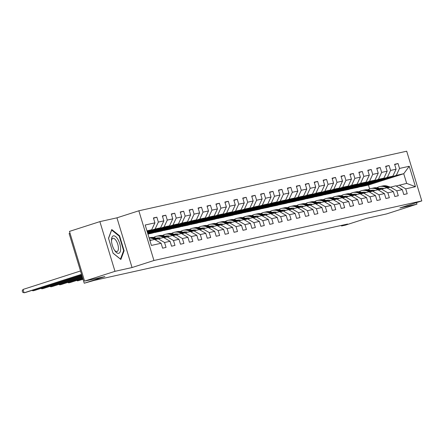 <?xml version="1.0" encoding="UTF-8"?>
<svg xmlns="http://www.w3.org/2000/svg" width="444" height="444" viewBox="0 0 444 444"><rect width="100%" height="100%" fill="white"/><g stroke="black" fill="none" stroke-linecap="round" stroke-linejoin="round"><path stroke-width="0.67" d="M70.03 233.222L69.12 233.516L84.227 283.228L94.317 280.38L347.624 224.031L341.547 225.99L345.554 225.097L366.233 218.454L386.558 213.93L416.966 204.157L416.5 202.619M99.883 221.623L69.475 231.391L84.576 281.102L114.985 271.328L132.051 267.538L153.946 260.5L138.839 210.789L116.944 217.826L99.883 221.623L114.985 271.328M153.946 260.5L421.8 200.916L406.698 151.204L138.839 210.789M149.889 240.509L154.623 239.46L161.117 243.268L162.609 248.174L166.045 247.408L164.552 242.507L170.052 241.281L171.539 246.187L174.975 245.421L173.487 240.52L178.982 239.294L180.475 244.2L183.91 243.434L182.417 238.533L187.917 237.307L189.405 242.213L192.84 241.447L191.353 236.547L196.847 235.32L198.34 240.226L201.776 239.46L200.283 234.56L205.783 233.333L207.27 238.239L210.706 237.473L209.218 232.573L214.713 231.346L216.2 236.252L219.636 235.487L218.148 230.586L223.643 229.359L225.136 234.266L228.571 233.5L227.078 228.599L232.578 227.372L234.066 232.279L237.501 231.513L236.014 226.612L241.508 225.386L243.001 230.292L246.437 229.526L244.944 224.62L250.444 223.399L251.931 228.305L255.367 227.539L253.879 222.633L259.374 221.412L260.867 226.318L264.302 225.552L262.809 220.646L268.309 219.425L269.797 224.331L273.232 223.565L271.745 218.659L277.239 217.438L278.727 222.344L282.162 221.578L280.675 216.672L286.169 215.451L287.662 220.357L291.098 219.591L289.605 214.685L295.105 213.464L296.592 218.37L300.027 217.604L298.54 212.698L304.035 211.477L305.528 216.383L308.963 215.618L307.47 210.711L312.97 209.49L314.457 214.397L317.893 213.631L316.406 208.724L321.9 207.503L323.393 212.41L326.828 211.644L325.335 206.738L330.836 205.517L332.323 210.423L335.758 209.657L334.271 204.751L339.765 203.53L341.253 208.436L344.688 207.67L343.201 202.764L348.695 201.543L350.188 206.449L353.624 205.683L352.131 200.777L357.631 199.556L359.118 204.462L362.554 203.696L361.066 198.79L366.561 197.569L368.054 202.475L371.489 201.709L369.996 196.803L375.496 195.582L376.984 200.488L380.419 199.722L378.932 194.816L384.426 193.595L385.919 198.501L389.355 197.735L387.862 192.829L393.362 191.608L394.849 196.514L398.285 195.749L396.797 190.842L402.292 189.621L403.779 194.528L407.215 193.762L405.727 188.855L415.462 186.691L409.257 166.272L403.735 173.715L396.292 175.374L361.016 186.708L368.459 185.054L403.735 173.715L406.671 183.389L415.462 186.691M161.117 243.268L151.387 245.432L145.182 225.014L154.912 222.849L153.424 217.943L156.86 217.177L153.519 218.254M409.257 166.272L399.522 168.437L398.035 163.531L394.599 164.297L396.087 169.197L390.592 170.424L389.099 165.518L385.664 166.284L387.157 171.184L381.657 172.411L380.169 167.505L376.734 168.27L378.221 173.171L372.727 174.398L371.234 169.491L367.799 170.257L369.291 175.158L363.791 176.385L362.304 171.478L358.869 172.244L360.356 177.15L354.861 178.371L353.369 173.465L349.933 174.231L351.426 179.137L345.926 180.358L344.439 175.452L341.003 176.218L342.491 181.124L336.996 182.345L335.509 177.439L332.073 178.205L333.561 183.111L328.066 184.332L326.573 179.426L323.138 180.192L324.631 185.098L319.131 186.319L317.643 181.413L314.208 182.179L315.695 187.085L310.201 188.306L308.708 183.4L305.272 184.166L306.765 189.072L301.265 190.293L299.778 185.387L296.342 186.153L297.83 191.059L292.335 192.28L290.842 187.374L287.407 188.139L288.9 193.046L283.4 194.267L281.912 189.36L278.477 190.126L279.964 195.033L274.47 196.254L272.982 191.347L269.547 192.113L271.034 197.019L265.54 198.24L264.047 193.334L260.611 194.1L262.104 199.006L256.604 200.227L255.117 195.321L251.681 196.087L253.169 200.993L247.674 202.214L246.181 197.308L242.746 198.074L244.239 202.98L238.739 204.201L237.251 199.295L233.816 200.061L235.303 204.967L229.809 206.188L228.316 201.282L224.88 202.048L226.373 206.954L220.873 208.175L219.386 203.269L215.951 204.035L217.438 208.941L211.943 210.162L210.456 205.256L207.021 206.022L208.508 210.928L203.013 212.149L201.521 207.243L198.085 208.008L199.578 212.915L194.078 214.136L192.591 209.229L189.155 209.995L190.643 214.902L185.148 216.123L183.655 211.216L180.22 211.982L181.713 216.888L176.213 218.109L174.725 213.203L171.29 213.969L172.777 218.875L167.283 220.096L165.79 215.19L162.354 215.956L163.847 220.862L158.347 222.083L156.86 217.177M170.052 241.281L163.553 237.473L154.995 239.677M147.175 231.574L155.117 229.021L160.611 227.8L147.325 232.068M158.058 238.694L164.552 242.507M158.347 222.083L155.117 229.021M163.847 220.862L160.611 227.8M178.982 239.294L172.483 235.487L163.925 237.69M147.419 232.379L164.047 227.034L169.547 225.813L147.569 232.872M166.988 236.708L173.487 240.52M167.283 220.096L164.047 227.034M172.777 218.875L169.547 225.813M187.917 237.307L181.418 233.5L172.86 235.703M147.663 233.183L172.982 225.047L178.477 223.826L147.813 233.677M175.918 234.721L182.417 238.533M176.213 218.109L172.982 225.047M181.713 216.888L178.477 223.826M196.847 235.32L190.348 231.513L181.79 233.716M147.907 233.988L181.912 223.06L187.412 221.839L152.137 233.172L147.941 234.105M184.854 232.734L191.353 236.547M185.148 216.123L181.912 223.06M190.643 214.902L187.412 221.839M205.783 233.333L199.284 229.526L190.726 231.729M155.572 232.412L190.848 221.073L196.342 219.852L161.067 231.185L153.585 232.706M193.784 230.747L200.283 234.56M194.078 214.136L190.848 221.073M199.578 212.915L196.342 219.852M214.713 231.346L208.214 227.539L199.656 229.742M164.502 230.425L199.778 219.086L205.278 217.865L170.002 229.198L162.515 230.719M202.719 228.76L209.218 232.573M203.013 212.149L199.778 219.086M208.508 210.928L205.278 217.865M223.643 229.359L217.149 225.552L208.591 227.755M173.438 228.438L208.713 217.099L214.208 215.878L178.932 227.211L171.451 228.732M211.649 226.773L218.148 230.586M211.943 210.162L208.713 217.099M217.438 208.941L214.208 215.878M232.578 227.372L226.079 223.565L217.521 225.768M182.367 226.451L217.643 215.112L223.138 213.891L187.862 225.225L180.381 226.745M220.585 224.786L227.078 228.599M220.873 208.175L217.643 215.112M226.373 206.954L223.138 213.891M241.508 225.386L235.009 221.578L226.451 223.782M191.303 224.464L226.573 213.126L232.073 211.905L196.797 223.238L189.316 224.758M229.515 222.799L236.014 226.612M229.809 206.188L226.573 213.126M235.303 204.967L232.073 211.905M250.444 223.399L243.945 219.591L235.387 221.795M200.233 222.477L235.509 211.139L241.003 209.918L205.727 221.251L198.246 222.771M238.445 220.812L244.944 224.62M238.739 204.201L235.509 211.139M244.239 202.98L241.003 209.918M259.374 221.412L252.875 217.604L244.317 219.808M209.163 220.49L244.439 209.152L249.939 207.931L214.663 219.264L207.182 220.785M247.38 218.825L253.879 222.633M247.674 202.214L244.439 209.152M253.169 200.993L249.939 207.931M268.309 219.425L261.81 215.618L253.252 217.821M218.098 218.498L253.374 207.165L258.869 205.944L223.593 217.277L216.111 218.798M256.31 216.839L262.809 220.646M256.604 200.227L253.374 207.165M262.104 199.006L258.869 205.944M277.239 217.438L270.74 213.631L262.182 215.834M227.028 216.511L262.304 205.178L267.804 203.957L232.528 215.29L225.041 216.811M265.246 214.852L271.745 218.659M265.54 198.24L262.304 205.178M271.034 197.019L267.804 203.957M286.169 215.451L279.676 211.644L271.118 213.847M235.964 214.524L271.24 203.191L276.734 201.97L241.458 213.303L233.977 214.824M274.176 212.865L280.675 216.672M274.47 196.254L271.24 203.191M279.964 195.033L276.734 201.97M295.105 213.464L288.606 209.657L280.047 211.86M244.894 212.537L280.17 201.204L285.664 199.983L250.388 211.316L242.907 212.837M283.111 210.878L289.605 214.685M283.4 194.267L280.17 201.204M288.9 193.046L285.664 199.983M304.035 211.477L297.536 207.67L288.977 209.873M253.829 210.55L289.1 199.217L294.6 197.996L259.324 209.329L251.842 210.85M292.041 208.891L298.54 212.698M292.335 192.28L289.1 199.217M297.83 191.059L294.6 197.996M312.97 209.49L306.471 205.683L297.913 207.886M262.759 208.563L298.035 197.23L303.53 196.009L268.254 207.342L260.772 208.863M300.971 206.904L307.47 210.711M301.265 190.293L298.035 197.23M306.765 189.072L303.53 196.009M321.9 207.503L315.401 203.696L306.843 205.899M271.689 206.577L306.965 195.243L312.465 194.022L277.189 205.356L269.708 206.876M309.906 204.917L316.406 208.724M310.201 188.306L306.965 195.243M315.695 187.085L312.465 194.022M330.836 205.517L324.336 201.709L315.778 203.913M280.625 204.59L315.9 193.257L321.395 192.036L286.119 203.369L278.638 204.889M318.836 202.93L325.335 206.738M319.131 186.319L315.9 193.257M324.631 185.098L321.395 192.036M339.765 203.53L333.266 199.722L324.708 201.926M289.555 202.603L324.83 191.27L330.33 190.049L295.055 201.382L287.568 202.902M327.772 200.943L334.271 204.751M328.066 184.332L324.83 191.27M333.561 183.111L330.33 190.049M348.695 201.543L342.202 197.735L333.644 199.939M298.49 200.616L333.766 189.283L339.26 188.062L303.985 199.395L296.503 200.916M336.702 198.956L343.201 202.764M336.996 182.345L333.766 189.283M342.491 181.124L339.26 188.062M357.631 199.556L351.132 195.749L342.574 197.952M307.42 198.629L342.696 187.296L348.19 186.075L312.92 197.408L305.433 198.929M345.637 196.97L352.131 200.777M345.926 180.358L342.696 187.296M351.426 179.137L348.19 186.075M366.561 197.569L360.062 193.756L351.504 195.965M316.356 196.642L351.626 185.309L357.126 184.088L321.85 195.421L314.369 196.942M354.567 194.983L361.066 198.79M354.861 178.371L351.626 185.309M360.356 177.15L357.126 184.088M375.496 195.582L368.997 191.769L360.439 193.978M325.286 194.655L360.561 183.322L366.056 182.101L330.78 193.434L323.299 194.955M363.497 192.996L369.996 196.803M363.791 176.385L360.561 183.322M369.291 175.158L366.056 182.101M384.426 193.595L377.927 189.782L369.369 191.991M334.215 192.668L369.491 181.335L374.991 180.114L339.716 191.447L332.234 192.968M372.433 191.009L378.932 194.816M372.727 174.398L369.491 181.335M378.221 173.171L374.991 180.114M393.362 191.608L386.863 187.795L378.305 190.004M343.151 190.681L378.427 179.348L383.921 178.127L348.645 189.46L341.164 190.981M381.363 189.022L387.862 192.829M381.657 172.411L378.427 179.348M387.157 171.184L383.921 178.127M402.292 189.621L395.793 185.808L387.235 188.017M352.081 188.694L387.357 177.361L392.857 176.14L357.581 187.473L350.094 188.994M390.298 187.035L396.797 190.842M390.592 170.424L387.357 177.361M396.087 169.197L392.857 176.14M406.671 183.389L396.17 186.03M399.228 185.048L405.727 188.855M399.522 168.437L396.292 175.374M84.227 283.228L104.906 276.584L84.576 281.102M421.8 200.916L399.905 207.953L416.966 204.157M341.375 225.424L341.547 225.99M369.641 188.95L368.459 185.054M147.081 231.263L151.682 229.787L146.947 230.836M370.041 183.466L361.016 186.708M360.972 186.574L359.03 187.007M154.912 222.849L151.682 229.787M398.035 163.531L394.694 164.607M370.096 183.644L368.154 184.077M361.111 185.453L352.042 188.561M361.166 185.631L359.218 186.064M389.099 165.518L385.758 166.594M352.181 187.44L343.107 190.548M352.231 187.618L350.288 188.051M380.169 167.505L376.828 168.581M343.245 189.427L334.177 192.535M343.301 189.605L341.353 190.038M371.234 169.491L367.893 170.568M334.315 191.414L325.247 194.522M334.365 191.592L332.423 192.024M362.304 171.478L358.963 172.555M325.38 193.401L316.311 196.509M325.435 193.578L323.493 194.011M353.369 173.465L350.027 174.542M316.45 195.388L307.381 198.496M316.505 195.565L314.557 195.998M344.439 175.452L341.097 176.529M307.514 197.375L298.446 200.483M307.57 197.552L305.627 197.985M335.509 177.439L332.168 178.516M298.584 199.362L289.516 202.47M298.64 199.539L296.692 199.972M326.573 179.426L323.232 180.503M289.654 201.348L280.58 204.456M289.704 201.526L287.762 201.959M317.643 181.413L314.302 182.49M280.719 203.335L271.65 206.443M280.774 203.513L278.826 203.946M308.708 183.4L305.367 184.476M271.789 205.322L262.72 208.43M271.839 205.5L269.897 205.933M299.778 185.387L296.437 186.463M262.854 207.309L253.785 210.417M262.909 207.487L260.967 207.92M290.842 187.374L287.501 188.45M253.924 209.296L244.855 212.404M253.974 209.474L252.031 209.907M281.912 189.36L278.571 190.437M244.988 211.283L235.919 214.391M245.044 211.461L243.101 211.893M272.982 191.347L269.641 192.424M236.058 213.27L226.989 216.378M236.114 213.447L234.166 213.88M264.047 193.334L260.706 194.411M227.128 215.257L218.054 218.365M227.178 215.434L225.236 215.867M255.117 195.321L251.776 196.398M218.193 217.244L209.124 220.352M218.248 217.421L216.3 217.854M246.181 197.308L242.84 198.385M209.263 219.231L200.194 222.339M209.313 219.408L207.37 219.841M237.251 199.295L233.91 200.372M200.327 221.217L191.259 224.325M200.383 221.395L198.44 221.828M228.316 201.282L224.975 202.359M191.397 223.21L182.329 226.312M191.447 223.382L189.505 223.815M219.386 203.269L216.045 204.345M182.462 225.197L173.393 228.299M182.517 225.369L180.575 225.802M210.456 205.256L207.115 206.332M173.532 227.184L164.463 230.286M173.587 227.356L171.639 227.789M201.521 207.243L198.179 208.319M164.602 229.171L155.528 232.273M164.652 229.343L162.709 229.776M192.591 209.229L189.249 210.306M155.666 231.158L147.869 233.855M155.722 231.33L153.774 231.762M183.655 211.216L180.314 212.293M174.725 213.203L171.384 214.28M165.79 215.19L162.448 216.267M132.051 267.538L116.944 217.826M113.059 253.213L120.857 259.474L124.109 250.76L119.564 235.786L111.76 229.531L108.508 238.245L113.059 253.213M119.003 235.964L119.564 235.786M123.51 250.949L124.109 250.76M381.69 188.189A8.924 8.109 -102.5 0 0 380.536 188.833M390.159 187.079L387.523 186.203A10.75 9.768 -102.5 0 0 382.695 185.947L381.607 186.191A10.75 9.768 -102.5 0 0 381.263 186.275M387.734 187.856L384.659 186.841A10.75 9.768 -102.5 0 0 379.831 186.585A10.75 9.768 -102.5 0 0 376.917 187.806M374.314 190.31A10.75 9.768 -102.5 0 0 374.092 190.637M383.855 188.467A8.924 8.109 -102.5 0 0 380.231 188.367A8.924 8.109 -102.5 0 0 379.614 188.534M389.238 187.374L386.435 186.447A10.75 9.768 -102.5 0 0 381.607 186.191M380.092 188.689A8.924 8.109 77.5 0 1 381.13 188.223M379.831 186.585L380.919 186.341A10.75 9.768 77.5 0 1 385.747 186.602L388.655 187.562M380.78 188.267A8.924 8.109 -102.5 0 0 379.864 188.611M118.72 253.313A9.135 3.802 72.2 0 0 119.791 243.75A9.135 3.802 72.2 0 0 113.414 235.847A9.135 3.802 72.2 0 0 111.494 240.198A9.135 3.802 72.2 0 0 114.907 250.805A9.135 3.802 72.2 0 0 118.72 253.313M114.469 250.155A6.915 2.875 72.2 0 0 116.966 251.548A6.915 2.875 72.2 0 0 117.072 251.52A6.915 2.875 72.2 0 0 117.738 244.183A6.915 2.875 72.2 0 0 112.948 238.323A6.915 2.875 72.2 0 0 112.843 238.35A6.915 2.875 72.2 0 0 111.522 240.981M108.558 238.395L111.66 230.075L119.22 236.136L123.626 250.644L120.474 259.085L113.026 253.113M372.76 190.182A8.924 8.109 -102.5 0 0 371.6 190.82M381.23 189.066L378.588 188.189A10.75 9.768 -102.5 0 0 373.765 187.934L372.677 188.178A10.75 9.768 -102.5 0 0 372.333 188.262M378.799 189.843L375.729 188.828A10.75 9.768 -102.5 0 0 370.901 188.572A10.75 9.768 -102.5 0 0 367.987 189.793M365.379 192.296A10.75 9.768 -102.5 0 0 365.157 192.624M374.925 190.454A8.924 8.109 -102.5 0 0 371.295 190.354A8.924 8.109 -102.5 0 0 370.685 190.52M380.308 189.36L377.5 188.434A10.75 9.768 -102.5 0 0 372.677 188.178M371.156 190.676A8.924 8.109 77.5 0 1 372.194 190.21M370.901 188.572L371.989 188.328A10.75 9.768 77.5 0 1 376.817 188.589L379.725 189.549M371.844 190.254A8.924 8.109 -102.5 0 0 370.929 190.598M363.83 192.169A8.924 8.109 -102.5 0 0 362.67 192.807M372.294 191.053L369.658 190.176A10.75 9.768 -102.5 0 0 364.829 189.921L363.741 190.165A10.75 9.768 -102.5 0 0 363.403 190.248M369.869 191.83L366.794 190.815A10.75 9.768 -102.5 0 0 361.965 190.559A10.75 9.768 -102.5 0 0 359.052 191.78M356.449 194.283A10.75 9.768 -102.5 0 0 356.227 194.611M365.995 192.441A8.924 8.109 -102.5 0 0 362.365 192.341A8.924 8.109 -102.5 0 0 361.749 192.507M371.373 191.347L368.57 190.421A10.75 9.768 -102.5 0 0 363.741 190.165M362.226 192.663A8.924 8.109 77.5 0 1 363.264 192.197M361.965 190.559L363.053 190.315A10.75 9.768 77.5 0 1 367.882 190.576L370.79 191.536M362.915 192.241A8.924 8.109 -102.5 0 0 361.999 192.585M354.895 194.156A8.924 8.109 -102.5 0 0 353.74 194.794M363.364 193.04L360.728 192.163A10.75 9.768 -102.5 0 0 355.899 191.908L354.812 192.152A10.75 9.768 -102.5 0 0 354.467 192.235M360.933 193.817L357.864 192.801A10.75 9.768 -102.5 0 0 353.036 192.546A10.75 9.768 -102.5 0 0 350.122 193.767M347.519 196.27A10.75 9.768 -102.5 0 0 347.291 196.598M357.059 194.428A8.924 8.109 -102.5 0 0 353.43 194.328A8.924 8.109 -102.5 0 0 352.819 194.494M362.443 193.334L359.64 192.407A10.75 9.768 -102.5 0 0 354.812 192.152M353.291 194.65A8.924 8.109 77.5 0 1 354.334 194.183M353.036 192.546L354.123 192.302A10.75 9.768 77.5 0 1 358.952 192.563L361.86 193.523M353.979 194.228A8.924 8.109 -102.5 0 0 353.063 194.572M345.965 196.143A8.924 8.109 -102.5 0 0 344.805 196.781M354.434 195.027L351.792 194.15A10.75 9.768 -102.5 0 0 346.964 193.895L345.876 194.139A10.75 9.768 -102.5 0 0 345.537 194.222M352.003 195.804L348.929 194.788A10.75 9.768 -102.5 0 0 344.106 194.533A10.75 9.768 -102.5 0 0 341.192 195.754M338.583 198.257A10.75 9.768 -102.5 0 0 338.361 198.585M348.129 196.415A8.924 8.109 -102.5 0 0 344.5 196.315A8.924 8.109 -102.5 0 0 343.889 196.481M353.507 195.321L350.704 194.394A10.75 9.768 -102.5 0 0 345.876 194.139M344.361 196.637A8.924 8.109 77.5 0 1 345.399 196.17M344.106 194.533L345.193 194.289A10.75 9.768 77.5 0 1 350.016 194.55L352.925 195.51M345.049 196.215A8.924 8.109 -102.5 0 0 344.133 196.559M337.029 198.129A8.924 8.109 -102.5 0 0 335.875 198.768M345.499 197.014L342.862 196.143A10.75 9.768 -102.5 0 0 338.034 195.882L336.946 196.126A10.75 9.768 -102.5 0 0 336.602 196.209M343.073 197.791L339.999 196.775A10.75 9.768 -102.5 0 0 335.17 196.52A10.75 9.768 -102.5 0 0 332.256 197.741M329.653 200.244A10.75 9.768 -102.5 0 0 329.431 200.571M339.194 198.401A8.924 8.109 -102.5 0 0 335.57 198.302A8.924 8.109 -102.5 0 0 334.954 198.468M344.577 197.308L341.775 196.381A10.75 9.768 -102.5 0 0 336.946 196.126M335.425 198.623A8.924 8.109 77.5 0 1 336.469 198.157M335.17 196.52L336.258 196.276A10.75 9.768 77.5 0 1 341.086 196.537L343.995 197.497M336.114 198.202A8.924 8.109 -102.5 0 0 335.198 198.546M328.099 200.116A8.924 8.109 -102.5 0 0 326.939 200.755M336.569 199.001L333.927 198.129A10.75 9.768 -102.5 0 0 329.104 197.869L328.016 198.113A10.75 9.768 -102.5 0 0 327.672 198.196M334.138 199.778L331.063 198.762A10.75 9.768 -102.5 0 0 326.24 198.507A10.75 9.768 -102.5 0 0 323.326 199.728M320.718 202.231A10.75 9.768 -102.5 0 0 320.496 202.558M330.264 200.388A8.924 8.109 -102.5 0 0 326.634 200.288A8.924 8.109 -102.5 0 0 326.024 200.455M335.642 199.295L332.839 198.368A10.75 9.768 -102.5 0 0 328.016 198.113M326.495 200.61A8.924 8.109 77.5 0 1 327.533 200.144M326.24 198.507L327.328 198.263A10.75 9.768 77.5 0 1 332.156 198.524L335.059 199.484M327.184 200.189A8.924 8.109 -102.5 0 0 326.268 200.533M319.164 202.103A8.924 8.109 -102.5 0 0 318.009 202.742M327.633 200.988L324.997 200.116A10.75 9.768 -102.5 0 0 320.168 199.856L319.081 200.1A10.75 9.768 -102.5 0 0 318.736 200.183M325.208 201.765L322.133 200.749A10.75 9.768 -102.5 0 0 317.305 200.494A10.75 9.768 -102.5 0 0 314.391 201.715M311.788 204.218A10.75 9.768 -102.5 0 0 311.566 204.545M321.328 202.375A8.924 8.109 -102.5 0 0 317.704 202.275A8.924 8.109 -102.5 0 0 317.088 202.442M326.712 201.282L323.909 200.355A10.75 9.768 -102.5 0 0 319.081 200.1M317.565 202.597A8.924 8.109 77.5 0 1 318.603 202.131M317.305 200.494L318.392 200.25A10.75 9.768 77.5 0 1 323.221 200.51L326.129 201.471M318.254 202.175A8.924 8.109 -102.5 0 0 317.338 202.519M310.234 204.09A8.924 8.109 -102.5 0 0 309.074 204.728M318.703 202.975L316.061 202.103A10.75 9.768 -102.5 0 0 311.238 201.842L310.151 202.087A10.75 9.768 -102.5 0 0 309.807 202.17M316.272 203.752L313.203 202.736A10.75 9.768 -102.5 0 0 308.375 202.481A10.75 9.768 -102.5 0 0 305.461 203.702M302.852 206.205A10.75 9.768 -102.5 0 0 302.63 206.532M312.398 204.362A8.924 8.109 -102.5 0 0 308.769 204.262A8.924 8.109 -102.5 0 0 308.158 204.429M317.782 203.269L314.974 202.342A10.75 9.768 -102.5 0 0 310.151 202.087M308.63 204.584A8.924 8.109 77.5 0 1 309.668 204.118M308.375 202.481L309.462 202.236A10.75 9.768 77.5 0 1 314.291 202.497L317.199 203.457M309.318 204.162A8.924 8.109 -102.5 0 0 308.402 204.506M301.304 206.077A8.924 8.109 -102.5 0 0 300.144 206.715M309.768 204.962L307.131 204.09A10.75 9.768 -102.5 0 0 302.303 203.829L301.215 204.074A10.75 9.768 -102.5 0 0 300.877 204.157M307.342 205.739L304.268 204.723A10.75 9.768 -102.5 0 0 299.439 204.468A10.75 9.768 -102.5 0 0 296.525 205.689M293.922 208.192A10.75 9.768 -102.5 0 0 293.7 208.519M303.468 206.349A8.924 8.109 -102.5 0 0 299.839 206.249A8.924 8.109 -102.5 0 0 299.223 206.416M308.846 205.256L306.044 204.329A10.75 9.768 -102.5 0 0 301.215 204.074M299.7 206.571A8.924 8.109 77.5 0 1 300.738 206.105M299.439 204.468L300.527 204.223A10.75 9.768 77.5 0 1 305.355 204.484L308.264 205.444M300.388 206.149A8.924 8.109 -102.5 0 0 299.472 206.493M292.368 208.064A8.924 8.109 -102.5 0 0 291.214 208.702M300.838 206.948L298.202 206.077A10.75 9.768 -102.5 0 0 293.373 205.816L292.285 206.06A10.75 9.768 -102.5 0 0 291.941 206.144M298.407 207.725L295.338 206.71A10.75 9.768 -102.5 0 0 290.509 206.454A10.75 9.768 -102.5 0 0 287.595 207.675M284.993 210.179A10.75 9.768 -102.5 0 0 284.765 210.506M294.533 208.336A8.924 8.109 -102.5 0 0 290.903 208.236A8.924 8.109 -102.5 0 0 290.293 208.403M299.916 207.243L297.114 206.316A10.75 9.768 -102.5 0 0 292.285 206.06M290.764 208.558A8.924 8.109 77.5 0 1 291.808 208.092M290.509 206.454L291.597 206.21A10.75 9.768 77.5 0 1 296.426 206.471L299.334 207.431M291.453 208.136A8.924 8.109 -102.5 0 0 290.537 208.48M283.439 210.051A8.924 8.109 -102.5 0 0 282.279 210.689M291.908 208.935L289.266 208.064A10.75 9.768 -102.5 0 0 284.438 207.803L283.35 208.047A10.75 9.768 -102.5 0 0 283.011 208.131M289.477 209.712L286.402 208.697A10.75 9.768 -102.5 0 0 281.579 208.441A10.75 9.768 -102.5 0 0 278.666 209.662M276.057 212.165A10.75 9.768 -102.5 0 0 275.835 212.493M285.603 210.323A8.924 8.109 -102.5 0 0 281.973 210.223A8.924 8.109 -102.5 0 0 281.363 210.389M290.981 209.229L288.178 208.303A10.75 9.768 -102.5 0 0 283.35 208.047M281.835 210.545A8.924 8.109 77.5 0 1 282.872 210.079M281.579 208.441L282.667 208.197A10.75 9.768 77.5 0 1 287.49 208.458L290.398 209.418M282.523 210.123A8.924 8.109 -102.5 0 0 281.607 210.467M274.503 212.038A8.924 8.109 -102.5 0 0 273.349 212.676M282.972 210.922L280.336 210.051A10.75 9.768 -102.5 0 0 275.508 209.79L274.42 210.034A10.75 9.768 -102.5 0 0 274.076 210.117M280.547 211.699L277.472 210.684A10.75 9.768 -102.5 0 0 272.644 210.428A10.75 9.768 -102.5 0 0 269.73 211.649M267.127 214.152A10.75 9.768 -102.5 0 0 266.905 214.48M276.668 212.31A8.924 8.109 -102.5 0 0 273.043 212.21A8.924 8.109 -102.5 0 0 272.427 212.376M282.051 211.216L279.248 210.29A10.75 9.768 -102.5 0 0 274.42 210.034M272.899 212.532A8.924 8.109 77.5 0 1 273.942 212.066M272.644 210.428L273.732 210.184A10.75 9.768 77.5 0 1 278.56 210.445L281.468 211.405M273.587 212.11A8.924 8.109 -102.5 0 0 272.672 212.454M265.573 214.025A8.924 8.109 -102.5 0 0 264.413 214.663M274.042 212.909L271.401 212.038A10.75 9.768 -102.5 0 0 266.578 211.777L265.49 212.021A10.75 9.768 -102.5 0 0 265.146 212.104M271.611 213.686L268.537 212.67A10.75 9.768 -102.5 0 0 263.714 212.415A10.75 9.768 -102.5 0 0 260.8 213.636M258.192 216.139A10.75 9.768 -102.5 0 0 257.97 216.467M267.738 214.297A8.924 8.109 -102.5 0 0 264.108 214.197A8.924 8.109 -102.5 0 0 263.497 214.363M273.116 213.203L270.313 212.276A10.75 9.768 -102.5 0 0 265.49 212.021M263.969 214.519A8.924 8.109 77.5 0 1 265.007 214.052M263.714 212.415L264.802 212.171A10.75 9.768 77.5 0 1 269.63 212.432L272.533 213.392M264.657 214.097A8.924 8.109 -102.5 0 0 263.742 214.441M256.638 216.012A8.924 8.109 -102.5 0 0 255.483 216.65M265.107 214.896L262.471 214.025A10.75 9.768 -102.5 0 0 257.642 213.764L256.554 214.008A10.75 9.768 -102.5 0 0 256.21 214.091M262.682 215.673L259.607 214.657A10.75 9.768 -102.5 0 0 254.778 214.402A10.75 9.768 -102.5 0 0 251.865 215.623M249.262 218.126A10.75 9.768 -102.5 0 0 249.04 218.454M258.802 216.284A8.924 8.109 -102.5 0 0 255.178 216.184A8.924 8.109 -102.5 0 0 254.562 216.35M264.186 215.19L261.383 214.263A10.75 9.768 -102.5 0 0 256.554 214.008M255.039 216.506A8.924 8.109 77.5 0 1 256.077 216.039M254.778 214.402L255.866 214.158A10.75 9.768 77.5 0 1 260.695 214.419L263.603 215.379M255.727 216.084A8.924 8.109 -102.5 0 0 254.812 216.428M247.708 217.998A8.924 8.109 -102.5 0 0 246.548 218.637M256.177 216.883L253.535 216.012A10.75 9.768 -102.5 0 0 248.712 215.751L247.624 215.995A10.75 9.768 -102.5 0 0 247.28 216.078M253.746 217.66L250.677 216.644A10.75 9.768 -102.5 0 0 245.848 216.389A10.75 9.768 -102.5 0 0 242.935 217.61M240.326 220.113A10.75 9.768 -102.5 0 0 240.104 220.44M249.872 218.27A8.924 8.109 -102.5 0 0 246.242 218.171A8.924 8.109 -102.5 0 0 245.632 218.337M255.256 217.177L252.447 216.25A10.75 9.768 -102.5 0 0 247.624 215.995M246.104 218.492A8.924 8.109 77.5 0 1 247.142 218.026M245.848 216.389L246.936 216.145A10.75 9.768 77.5 0 1 251.765 216.406L254.673 217.366M246.792 218.071A8.924 8.109 -102.5 0 0 245.876 218.415M238.778 219.985A8.924 8.109 -102.5 0 0 237.618 220.624M247.241 218.87L244.605 217.998A10.75 9.768 -102.5 0 0 239.777 217.738L238.689 217.982A10.75 9.768 -102.5 0 0 238.35 218.065M244.816 219.647L241.741 218.631A10.75 9.768 -102.5 0 0 236.913 218.376A10.75 9.768 -102.5 0 0 233.999 219.597M231.396 222.1A10.75 9.768 -102.5 0 0 231.174 222.427M240.942 220.257A8.924 8.109 -102.5 0 0 237.312 220.157A8.924 8.109 -102.5 0 0 236.696 220.324M246.32 219.164L243.517 218.237A10.75 9.768 -102.5 0 0 238.689 217.982M237.174 220.479A8.924 8.109 77.5 0 1 238.212 220.013M236.913 218.376L238.001 218.132A10.75 9.768 77.5 0 1 242.829 218.393L245.737 219.353M237.862 220.058A8.924 8.109 -102.5 0 0 236.946 220.402M229.842 221.972A8.924 8.109 -102.5 0 0 228.688 222.611M238.311 220.857L235.675 219.985A10.75 9.768 -102.5 0 0 230.847 219.725L229.759 219.969A10.75 9.768 -102.5 0 0 229.415 220.052M235.881 221.634L232.811 220.618A10.75 9.768 -102.5 0 0 227.983 220.363A10.75 9.768 -102.5 0 0 225.069 221.584M222.466 224.087A10.75 9.768 -102.5 0 0 222.239 224.414M232.007 222.244A8.924 8.109 -102.5 0 0 228.377 222.144A8.924 8.109 -102.5 0 0 227.766 222.311M237.39 221.151L234.587 220.224A10.75 9.768 -102.5 0 0 229.759 219.969M228.238 222.466A8.924 8.109 77.5 0 1 229.282 222M227.983 220.363L229.071 220.119A10.75 9.768 77.5 0 1 233.899 220.379L236.807 221.34M228.926 222.044A8.924 8.109 -102.5 0 0 228.011 222.389M220.912 223.959A8.924 8.109 -102.5 0 0 219.752 224.597M229.382 222.844L226.74 221.972A10.75 9.768 -102.5 0 0 221.911 221.711L220.823 221.956A10.75 9.768 -102.5 0 0 220.485 222.039M226.951 223.621L223.876 222.605A10.75 9.768 -102.5 0 0 219.053 222.35A10.75 9.768 -102.5 0 0 216.139 223.571M213.531 226.074A10.75 9.768 -102.5 0 0 213.309 226.401M223.077 224.231A8.924 8.109 -102.5 0 0 219.447 224.131A8.924 8.109 -102.5 0 0 218.837 224.298M228.455 223.138L225.652 222.211A10.75 9.768 -102.5 0 0 220.823 221.956M219.308 224.453A8.924 8.109 77.5 0 1 220.346 223.987M219.053 222.35L220.141 222.105A10.75 9.768 77.5 0 1 224.964 222.366L227.872 223.326M219.996 224.031A8.924 8.109 -102.5 0 0 219.081 224.375M211.977 225.946A8.924 8.109 -102.5 0 0 210.822 226.584M220.446 224.831L217.81 223.959A10.75 9.768 -102.5 0 0 212.981 223.698L211.893 223.943A10.75 9.768 -102.5 0 0 211.549 224.026M218.021 225.608L214.946 224.592A10.75 9.768 -102.5 0 0 210.117 224.337A10.75 9.768 -102.5 0 0 207.204 225.558M204.601 228.061A10.75 9.768 -102.5 0 0 204.379 228.388M214.141 226.218A8.924 8.109 -102.5 0 0 210.517 226.118A8.924 8.109 -102.5 0 0 209.901 226.285M219.525 225.125L216.722 224.198A10.75 9.768 -102.5 0 0 211.893 223.943M210.373 226.44A8.924 8.109 77.5 0 1 211.416 225.974M210.117 224.337L211.205 224.092A10.75 9.768 77.5 0 1 216.034 224.353L218.942 225.313M211.061 226.018A8.924 8.109 -102.5 0 0 210.145 226.362M203.047 227.933A8.924 8.109 -102.5 0 0 201.887 228.571M211.516 226.817L208.874 225.946A10.75 9.768 -102.5 0 0 204.051 225.685L202.964 225.929A10.75 9.768 -102.5 0 0 202.619 226.013M209.085 227.594L206.01 226.579A10.75 9.768 -102.5 0 0 201.188 226.323A10.75 9.768 -102.5 0 0 198.274 227.544M195.665 230.048A10.75 9.768 -102.5 0 0 195.443 230.375M205.211 228.205A8.924 8.109 -102.5 0 0 201.582 228.105A8.924 8.109 -102.5 0 0 200.971 228.272M210.589 227.112L207.786 226.185A10.75 9.768 -102.5 0 0 202.964 225.929M201.443 228.427A8.924 8.109 77.5 0 1 202.481 227.961M201.188 226.323L202.275 226.079A10.75 9.768 77.5 0 1 207.098 226.34L210.006 227.3M202.131 228.005A8.924 8.109 -102.5 0 0 201.215 228.349M194.111 229.92A8.924 8.109 -102.5 0 0 192.957 230.558M202.581 228.804L199.944 227.933A10.75 9.768 -102.5 0 0 195.116 227.672L194.028 227.916A10.75 9.768 -102.5 0 0 193.684 228M200.155 229.581L197.081 228.566A10.75 9.768 -102.5 0 0 192.252 228.31A10.75 9.768 -102.5 0 0 189.338 229.531M186.735 232.034A10.75 9.768 -102.5 0 0 186.513 232.362M196.276 230.192A8.924 8.109 -102.5 0 0 192.652 230.092A8.924 8.109 -102.5 0 0 192.036 230.258M201.659 229.098L198.857 228.172A10.75 9.768 -102.5 0 0 194.028 227.916M192.513 230.414A8.924 8.109 77.5 0 1 193.551 229.948M77.456 280.197L77.661 280.874L82.989 279.159M76.645 280.458L77.661 280.874L83.028 279.287M192.252 228.31L193.34 228.066A10.75 9.768 77.5 0 1 198.168 228.327L201.077 229.287M193.201 229.992A8.924 8.109 -102.5 0 0 192.285 230.336M185.181 231.907A8.924 8.109 -102.5 0 0 184.021 232.545M193.651 230.791L191.009 229.92A10.75 9.768 -102.5 0 0 186.186 229.659L185.098 229.903A10.75 9.768 -102.5 0 0 184.754 229.986M191.22 231.568L188.151 230.553A10.75 9.768 -102.5 0 0 183.322 230.297A10.75 9.768 -102.5 0 0 180.408 231.518M177.8 234.021A10.75 9.768 -102.5 0 0 177.578 234.349M187.346 232.179A8.924 8.109 -102.5 0 0 183.716 232.079A8.924 8.109 -102.5 0 0 183.106 232.245M192.729 231.085L189.921 230.159A10.75 9.768 -102.5 0 0 185.098 229.903M183.577 232.401A8.924 8.109 77.5 0 1 184.615 231.935M68.52 282.184L68.726 282.861L82.745 278.355M67.71 282.445L68.726 282.861L70.158 282.539L82.784 278.482M183.322 230.297L184.41 230.053A10.75 9.768 77.5 0 1 189.238 230.314L192.147 231.274M184.266 231.979A8.924 8.109 -102.5 0 0 183.35 232.323M176.251 233.894A8.924 8.109 -102.5 0 0 175.091 234.532M184.715 232.778L182.079 231.907A10.75 9.768 -102.5 0 0 177.25 231.646L176.163 231.89A10.75 9.768 -102.5 0 0 175.824 231.973M182.29 233.555L179.215 232.539A10.75 9.768 -102.5 0 0 174.387 232.284A10.75 9.768 -102.5 0 0 171.473 233.505M168.87 236.014A10.75 9.768 -102.5 0 0 168.648 236.336M178.416 234.166A8.924 8.109 -102.5 0 0 174.786 234.066A8.924 8.109 -102.5 0 0 174.17 234.232M183.794 233.072L180.991 232.145A10.75 9.768 -102.5 0 0 176.163 231.89M174.647 234.388A8.924 8.109 77.5 0 1 175.685 233.927M59.59 284.171L59.796 284.848L82.501 277.55M58.78 284.432L59.796 284.848L61.228 284.526L82.54 277.678M174.387 232.284L175.474 232.04A10.75 9.768 77.5 0 1 180.303 232.301L183.211 233.261M175.336 233.966A8.924 8.109 -102.5 0 0 174.42 234.31M167.316 235.881A8.924 8.109 -102.5 0 0 166.161 236.519M175.785 234.765L173.149 233.894A10.75 9.768 -102.5 0 0 168.32 233.633L167.233 233.877A10.75 9.768 -102.5 0 0 166.889 233.96M173.354 235.542L170.285 234.526A10.75 9.768 -102.5 0 0 165.457 234.271A10.75 9.768 -102.5 0 0 162.543 235.492M159.94 238.001A10.75 9.768 -102.5 0 0 159.712 238.328M169.48 236.153A8.924 8.109 -102.5 0 0 165.851 236.053A8.924 8.109 -102.5 0 0 165.24 236.219M174.864 235.059L172.061 234.132A10.75 9.768 -102.5 0 0 167.233 233.877M165.712 236.375A8.924 8.109 77.5 0 1 166.755 235.914M50.66 286.158L50.866 286.835L82.257 276.745M49.845 286.419L50.866 286.835L52.292 286.513L82.295 276.873M165.457 234.271L166.544 234.027A10.75 9.768 77.5 0 1 171.373 234.288L174.281 235.248M166.4 235.953A8.924 8.109 -102.5 0 0 165.484 236.297M158.386 237.867A8.924 8.109 -102.5 0 0 157.226 238.511M166.855 236.752L164.213 235.881A10.75 9.768 -102.5 0 0 159.385 235.62L158.297 235.864A10.75 9.768 -102.5 0 0 157.959 235.947M164.424 237.529L161.35 236.513A10.75 9.768 -102.5 0 0 156.527 236.258A10.75 9.768 -102.5 0 0 153.613 237.479M151.004 239.988A10.75 9.768 -102.5 0 0 150.782 240.315M160.55 238.139A8.924 8.109 -102.5 0 0 156.921 238.04A8.924 8.109 -102.5 0 0 156.31 238.206M165.928 237.046L163.126 236.119A10.75 9.768 -102.5 0 0 158.297 235.864M156.782 238.361A8.924 8.109 77.5 0 1 157.82 237.901M41.725 288.145L41.93 288.822L82.012 275.94M40.915 288.406L41.93 288.822L43.362 288.5L82.051 276.068M156.527 236.258L157.614 236.014A10.75 9.768 77.5 0 1 162.437 236.275L165.346 237.235M157.47 237.94A8.924 8.109 -102.5 0 0 156.554 238.284M157.92 238.739L155.283 237.867A10.75 9.768 -102.5 0 0 150.455 237.607L149.367 237.851A10.75 9.768 -102.5 0 0 149.101 237.912M155.494 239.516L152.42 238.5A10.75 9.768 -102.5 0 0 149.14 238.04M151.615 240.126A8.924 8.109 -102.5 0 0 149.689 239.854M156.998 239.033L154.196 238.106A10.75 9.768 -102.5 0 0 149.367 237.851M32.795 290.132L33 290.809L81.768 275.136M31.979 290.393L33 290.809L34.432 290.487L81.807 275.263M149.101 237.917A10.75 9.768 77.5 0 1 153.507 238.262L156.416 239.222M80.503 270.973L23.044 289.438L24.065 292.796L81.524 274.331M23.044 289.438L22.2 290.853L22.611 292.202L24.065 292.796L25.497 292.474L81.563 274.459M386.435 186.447L387.523 186.203M384.659 186.841L385.747 186.602M377.5 188.434L378.588 188.189M375.729 188.828L376.817 188.589M368.57 190.421L369.658 190.176M366.794 190.815L367.882 190.576M359.64 192.407L360.728 192.163M357.864 192.801L358.952 192.563M350.704 194.394L351.792 194.15M348.929 194.788L350.016 194.55M341.775 196.381L342.862 196.143M339.999 196.775L341.086 196.537M332.839 198.368L333.927 198.129M331.063 198.762L332.156 198.524M323.909 200.355L324.997 200.116M322.133 200.749L323.221 200.51M314.974 202.342L316.061 202.103M313.203 202.736L314.291 202.497M306.044 204.329L307.131 204.09M304.268 204.723L305.355 204.484M297.114 206.316L298.202 206.077M295.338 206.71L296.426 206.471M288.178 208.303L289.266 208.064M286.402 208.697L287.49 208.458M279.248 210.29L280.336 210.051M277.472 210.684L278.56 210.445M270.313 212.276L271.401 212.038M268.537 212.67L269.63 212.432M261.383 214.263L262.471 214.025M259.607 214.657L260.695 214.419M252.447 216.25L253.535 216.012M250.677 216.644L251.765 216.406M243.517 218.237L244.605 217.998M241.741 218.631L242.829 218.393M234.587 220.224L235.675 219.985M232.811 220.618L233.899 220.379M225.652 222.211L226.74 221.972M223.876 222.605L224.964 222.366M216.722 224.198L217.81 223.959M214.946 224.592L216.034 224.353M207.786 226.185L208.874 225.946M206.01 226.579L207.098 226.34M198.857 228.172L199.944 227.933M197.081 228.566L198.168 228.327M189.921 230.159L191.009 229.92M188.151 230.553L189.238 230.314M180.991 232.145L182.079 231.907M179.215 232.539L180.303 232.301M172.061 234.132L173.149 233.894M170.285 234.526L171.373 234.288M163.126 236.119L164.213 235.881M161.35 236.513L162.437 236.275M154.196 238.106L155.283 237.867M152.42 238.5L153.507 238.262"/></g></svg>
